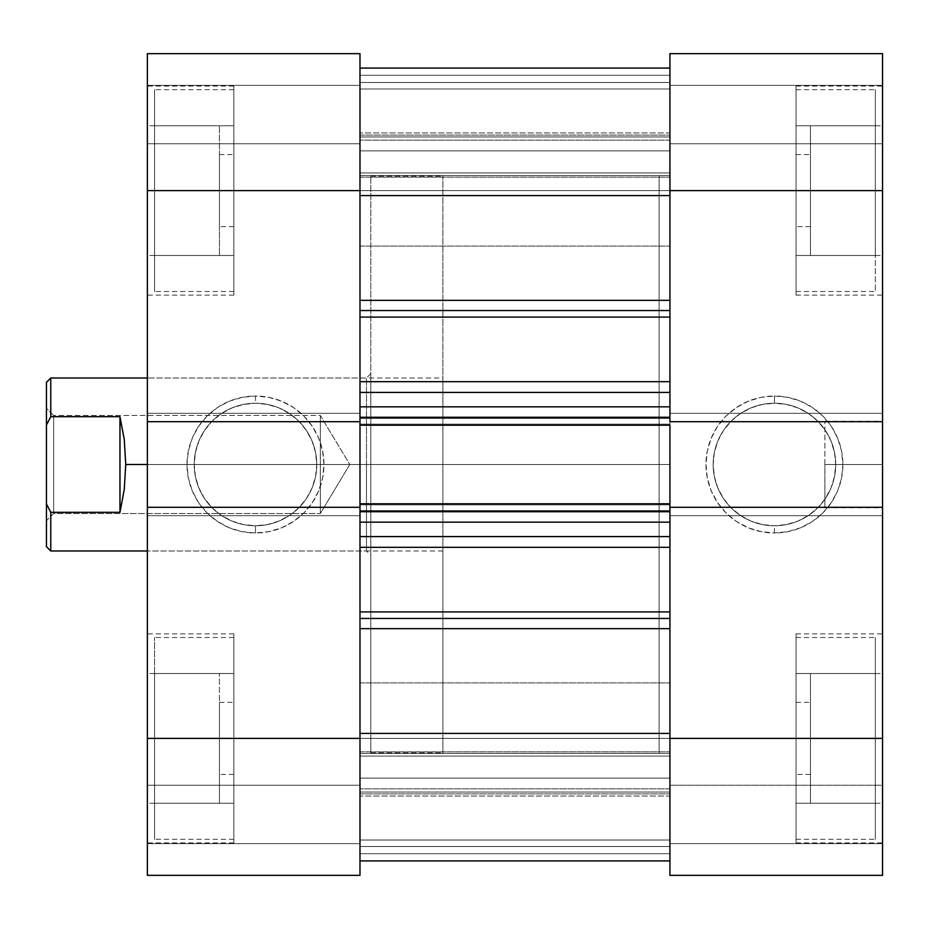 <?xml version="1.0" encoding="UTF-8"?>
<svg xmlns="http://www.w3.org/2000/svg" width="929" height="929" viewBox="0 0 929 929"><rect width="100%" height="100%" fill="white"/><g stroke="black" fill="none" stroke-linecap="round" stroke-linejoin="round"><path stroke-width="0.7" stroke-dasharray="4.64 3.48" d="M796.06 190.608L875.339 190.608L796.06 190.608L796.06 291.509L796.06 86.095L796.06 190.608L882.55 190.608L669.925 190.608L669.925 154.562L669.925 190.608L810.471 190.608L810.471 125.74L810.471 190.608L882.55 190.608L882.55 125.74L882.55 190.608L669.925 190.608L669.925 154.562L669.925 190.608L796.06 190.608L796.06 154.562L796.06 295.12L796.06 86.095L796.06 291.509L796.06 190.608L669.925 190.608L669.925 53.661L669.925 143.751L669.925 53.661L882.55 53.661L882.55 738.392L669.925 738.392L669.925 702.359L669.925 738.392L810.471 738.392L810.471 673.525L810.471 738.392L882.55 738.392L882.55 673.525L882.55 738.392L796.06 738.392L875.339 738.392L796.06 738.392L796.06 839.305L796.06 633.88L796.06 738.392L882.55 738.392L882.55 633.88L882.55 875.339L882.55 785.249L882.55 875.339L669.925 875.339L669.925 702.359L669.925 738.392L796.06 738.392L669.925 738.392L669.925 154.562L669.925 226.641L669.925 154.562L669.925 226.641L669.925 190.608L796.06 190.608L796.06 255.475L796.06 125.74L796.06 226.641L796.06 190.608L882.55 190.608L882.55 125.74L882.55 255.475L882.55 86.095L882.55 842.905L882.55 738.392L669.925 738.392L669.925 702.359L669.925 774.438L669.925 702.359L669.925 774.438L669.925 738.392L796.06 738.392L796.06 842.905L796.06 633.88L796.06 839.305L796.06 738.392L669.925 738.392L669.925 774.438L669.925 190.608L669.925 226.641L669.925 190.608L882.55 190.608L669.925 190.608L669.925 53.661L882.55 53.661L669.925 53.661L882.55 53.661L882.55 190.608L796.06 190.608L796.06 295.12L796.06 89.695L796.06 190.608L875.339 190.608L875.339 291.509L875.339 190.608L796.06 190.608L796.06 125.74L875.339 125.74L796.06 125.74L875.339 125.74L875.339 190.608L875.339 89.695L875.339 190.608L796.06 190.608L875.339 190.608L875.339 255.475L796.06 255.475L796.06 190.608L796.06 255.475L875.339 255.475L796.06 255.475L875.339 255.475L875.339 190.608L796.06 190.608L875.339 190.608L875.339 125.74L796.06 125.74L796.06 190.608M875.339 738.392L875.339 839.305L875.339 738.392L796.06 738.392L796.06 774.438L796.06 673.525L796.06 803.26L796.06 702.359L796.06 774.438L796.06 738.392L882.55 738.392L882.55 875.339L669.925 875.339L669.925 785.249L669.925 875.339L882.55 875.339L669.925 875.339L882.55 875.339L882.55 843.625L669.925 843.625L882.55 843.625L669.925 843.625L669.925 785.249L882.55 785.249L882.55 843.625L882.55 785.249L669.925 785.249L882.55 785.249L669.925 785.249L669.925 843.625L882.55 843.625L669.925 843.625L882.55 843.625L882.55 875.339L669.925 875.339L669.925 738.392L882.55 738.392L796.06 738.392L796.06 842.905L796.06 637.491L796.06 738.392L875.339 738.392L875.339 637.491L875.339 738.392L875.339 673.525L796.06 673.525L796.06 738.392L875.339 738.392L796.06 738.392L796.06 673.525L875.339 673.525L796.06 673.525L875.339 673.525L875.339 803.26L796.06 803.26L796.06 738.392L875.339 738.392L796.06 738.392L796.06 803.26L875.339 803.26L796.06 803.26L875.339 803.26L875.339 637.491L875.339 839.305L875.339 738.392M824.882 464.5L824.882 421.255L824.882 464.5L882.55 464.5L824.882 464.5L882.55 464.5L882.55 421.255L882.55 507.745L882.55 464.5L824.882 464.5L824.882 507.745L824.882 464.5M774.438 403.232A61.268 61.268 0 0 1 835.705 464.5A61.268 61.268 0 0 1 774.438 525.768L774.438 532.979A68.479 68.479 0 0 0 842.905 464.5A68.479 68.479 0 0 0 774.438 396.021L774.438 403.232A61.268 61.268 0 0 1 835.705 464.5A61.268 61.268 0 0 1 774.438 525.768A61.268 61.268 0 0 0 835.705 464.5A61.268 61.268 0 0 0 774.438 403.232A61.268 61.268 0 0 0 713.17 464.5A61.268 61.268 0 0 0 774.438 525.768A61.268 61.268 0 0 1 713.17 464.5A61.268 61.268 0 0 1 774.438 403.232L786.387 404.417L797.883 407.901L808.474 413.556L817.752 421.174L825.37 430.464L831.037 441.054L834.521 452.551L835.705 464.5L834.521 476.449L831.037 487.946L825.37 498.536L817.752 507.826L808.474 515.444L797.883 521.099L786.387 524.583L774.438 525.768L762.477 524.583L750.992 521.099L740.401 515.444L731.111 507.826L723.494 498.536L717.827 487.946L714.343 476.449L713.17 464.5L714.343 452.551L717.827 441.054L723.494 430.464L731.111 421.174L740.401 413.556L750.992 407.901L762.477 404.417L774.438 403.232L774.438 396.021L761.072 397.345L748.228 401.235L736.395 407.564L726.014 416.087L717.502 426.457L711.173 438.291L707.271 451.146L705.959 464.5L707.271 477.854L711.173 490.709L717.502 502.543L726.014 512.913L736.395 521.436L748.228 527.765L761.072 531.655L774.438 532.979L787.792 531.655L800.635 527.765L812.48 521.436L822.85 512.913L831.362 502.543L837.691 490.709L841.593 477.854L842.905 464.5L841.593 451.146L837.691 438.291L831.362 426.457L822.85 416.087L812.48 407.564L800.635 401.235L787.792 397.345L774.438 396.021A68.479 68.479 0 0 0 705.959 464.5A68.479 68.479 0 0 0 774.438 532.979L774.438 525.768A61.268 61.268 0 0 1 713.17 464.5A61.268 61.268 0 0 1 774.438 403.232M669.925 464.5L659.114 464.5L669.925 464.5L669.925 752.815L669.925 176.185L669.925 752.815L669.925 176.185L669.925 464.5L659.114 464.5L659.114 752.815L659.114 176.185L659.114 752.815L659.114 464.5L669.925 464.5L359.987 464.5L370.799 464.5L366.479 464.5L366.479 550.99L366.479 464.5L370.799 464.5L370.799 555.321L370.799 464.5L359.987 464.5L359.987 176.185L359.987 752.815L359.987 176.185L359.987 752.815L359.987 464.5L370.799 464.5L370.799 176.185L370.799 752.815L370.799 176.185L370.799 555.321L370.799 464.5L359.987 464.5L359.987 752.815L359.987 464.5L669.925 464.5L669.925 176.185L669.925 464.5L359.987 464.5L359.987 176.185L359.987 752.815L359.987 464.5L669.925 464.5L669.925 176.185L669.925 464.5M669.925 421.685L669.925 515.676L669.925 507.315L882.55 507.315L882.55 515.676L882.55 507.315L882.55 515.676L882.55 507.315L669.925 507.315L669.925 860.823L359.987 860.928L359.987 738.392L359.987 774.438L359.987 738.392L219.441 738.392L359.987 738.392L359.987 774.438L359.987 738.392L154.562 738.392L233.853 738.392L233.853 637.491L233.853 842.905L233.853 738.392L147.363 738.392L219.441 738.392L219.441 803.26L219.441 738.392L147.363 738.392L147.363 803.26L147.363 738.392L359.987 738.392L359.987 875.339L359.987 785.249L359.987 875.339L147.363 875.339L147.363 190.608L359.987 190.608L359.987 226.641L359.987 190.608L219.441 190.608L219.441 255.475L219.441 190.608L147.363 190.608L147.363 255.475L147.363 190.608L233.853 190.608L154.562 190.608L233.853 190.608L233.853 89.695L233.853 295.12L233.853 190.608L147.363 190.608L147.363 295.12L147.363 53.661L147.363 143.751L147.363 53.661L359.987 53.661L359.987 226.641L359.987 190.608L233.853 190.608L359.987 190.608L359.987 774.438L359.987 702.359L359.987 774.438L359.987 702.359L359.987 738.392L233.853 738.392L233.853 774.438L233.853 633.88L233.853 842.905L233.853 637.491L233.853 738.392L359.987 738.392L359.987 702.359L359.987 738.392L147.363 738.392L147.363 86.095L147.363 190.608L359.987 190.608L359.987 226.641L359.987 154.562L359.987 226.641L359.987 154.562L359.987 190.608L233.853 190.608L233.853 295.12L233.853 89.695L233.853 190.608L359.987 190.608L359.987 154.562L359.987 875.339L147.363 875.339L359.987 875.339L147.363 875.339L147.363 738.392L359.987 738.392L147.363 738.392L233.853 738.392L233.853 673.525L233.853 803.26L233.853 702.359L233.853 738.392L147.363 738.392L147.363 633.88L147.363 738.392L219.441 738.392L219.441 673.525L219.441 803.26L219.441 702.359L219.441 774.438L219.441 738.392L359.987 738.392L359.987 702.359L359.987 793.9L359.987 738.392L882.55 738.392L882.55 842.905L882.55 738.392L810.471 738.392L810.471 803.26L810.471 673.525L810.471 774.438L810.471 702.359L810.471 738.392L669.925 738.392L669.925 774.438L669.925 738.392L359.987 738.392L359.987 793.9L359.987 738.392L669.925 738.392L669.925 793.9L669.925 738.392L359.987 738.392L669.925 738.392L669.925 860.928L669.925 753.419L669.925 778.096L359.987 778.096L359.987 753.419L669.925 753.419L669.925 381.691L359.987 381.691L359.987 317.091L669.925 317.091L669.925 381.691L669.925 300.346L669.925 421.685L669.925 413.324L882.55 413.324L882.55 421.685L882.55 413.324L882.55 421.685L669.925 421.685L882.55 421.685L882.55 413.324L669.925 413.324L882.55 413.324L669.925 413.324L669.925 515.676L882.55 515.676L669.925 515.676L882.55 515.676L669.925 515.676L669.925 507.315L669.925 522.168L359.987 522.168L359.987 618.459L359.987 508.233L359.987 510.985L669.925 510.985L669.925 536.579L359.987 536.579L669.925 536.579L359.987 536.579L359.987 416.924L359.987 425.215L359.987 420.767L359.987 421.685L147.363 421.685L147.363 413.324L147.363 421.685L147.363 413.324L147.363 421.685L359.987 421.685L359.987 413.324L147.363 413.324L359.987 413.324L147.363 413.324L359.987 413.324L359.987 190.608L147.363 190.608L147.363 53.661L359.987 53.661L359.987 143.751L359.987 53.661L147.363 53.661L359.987 53.661L147.363 53.661L147.363 85.375L359.987 85.375L147.363 85.375L359.987 85.375L359.987 143.751L147.363 143.751L147.363 85.375L147.363 143.751L359.987 143.751L147.363 143.751L359.987 143.751L359.987 85.375L147.363 85.375L359.987 85.375L147.363 85.375L147.363 53.661L359.987 53.661L359.987 190.608L147.363 190.608L233.853 190.608L233.853 154.562L233.853 255.475L233.853 125.74L233.853 226.641L233.853 154.562L233.853 190.608L147.363 190.608L147.363 86.095L147.363 190.608L219.441 190.608L219.441 125.74L219.441 255.475L219.441 154.562L219.441 226.641L219.441 190.608L359.987 190.608L359.987 154.562L359.987 246.104L359.987 190.608L882.55 190.608L882.55 295.12L882.55 190.608L810.471 190.608L810.471 255.475L810.471 125.74L810.471 226.641L810.471 154.562L810.471 190.608L669.925 190.608L669.925 226.641L669.925 190.608L359.987 190.608L359.987 246.104L359.987 190.608L669.925 190.608L669.925 246.104L669.925 190.608L359.987 190.608L669.925 190.608L669.925 246.104L669.925 190.608L669.925 195.589L359.987 195.589L359.987 68.177L359.987 175.581L669.925 175.581L669.925 150.904L359.987 150.904L359.987 176.974L359.987 68.072L359.987 310.541L359.987 300.346L669.925 300.346L669.925 68.072L669.925 317.091L669.925 68.072L359.987 68.072L359.987 300.346L359.987 195.589L669.925 195.589L669.925 300.346L359.987 300.346L359.987 418.015L669.925 418.015L669.925 406.832L359.987 406.832L359.987 418.015L669.925 418.015L669.925 392.421L359.987 392.421L669.925 392.421L359.987 392.421L359.987 425.215L359.987 424.135L669.925 424.135L669.925 416.924L669.925 425.215L359.987 425.215L359.987 416.924L669.925 416.924L359.987 416.924L669.925 416.924L669.925 425.215L669.925 416.924L359.987 416.924L669.925 416.924L359.987 416.924L359.987 425.215L669.925 425.215L359.987 425.215L669.925 425.215L359.987 425.215L669.925 425.215L669.925 418.015L669.925 421.685M659.114 464.5L659.114 176.185L659.114 464.5L442.878 464.5L659.114 464.5L659.114 176.185L659.114 464.5L442.878 464.5L442.878 176.185L442.878 464.5L125.74 464.5L124.265 439.533L119.969 416.691L50.77 416.691L50.77 378.01L50.77 416.691L46.45 425.052L46.45 382.33L46.45 503.948L46.45 425.052L50.77 416.691L119.969 416.691L119.969 512.309L124.265 489.467L125.74 464.5L442.878 464.5L442.878 378.01L442.878 464.5L147.363 464.5L366.479 464.5L366.479 550.99L366.479 464.5L147.363 464.5L147.363 550.99L147.363 378.01L147.363 464.5L366.479 464.5L147.363 464.5L147.363 378.01L147.363 464.5L442.878 464.5L442.878 752.815L442.878 176.185L442.878 752.815L442.878 464.5L659.114 464.5L659.114 752.815L659.114 176.185L659.114 464.5M882.55 85.375L669.925 85.375L882.55 85.375L669.925 85.375L669.925 143.751L882.55 143.751L882.55 85.375L882.55 143.751L669.925 143.751L882.55 143.751L669.925 143.751L669.925 85.375L882.55 85.375L669.925 85.375L882.55 85.375L882.55 53.661L669.925 53.661L669.925 85.375L882.55 85.375L669.925 85.375L669.925 53.661L882.55 53.661L882.55 85.375M669.925 875.339L669.925 843.625L882.55 843.625L669.925 843.625L669.925 875.339M882.55 464.5L882.55 507.745L882.55 464.5M882.55 738.392L882.55 803.26L882.55 738.392M882.55 190.608L882.55 255.475L882.55 190.608M810.471 190.608L810.471 226.641L810.471 190.608M810.471 738.392L810.471 774.438L810.471 738.392M875.339 190.608L875.339 89.695L875.339 190.608M154.562 738.392L154.562 637.491L154.562 738.392L233.853 738.392L233.853 633.88L233.853 839.305L233.853 738.392L154.562 738.392L154.562 839.305L154.562 738.392L233.853 738.392L233.853 803.26L154.562 803.26L233.853 803.26L154.562 803.26L154.562 673.525L233.853 673.525L233.853 738.392L154.562 738.392L233.853 738.392L233.853 673.525L154.562 673.525L233.853 673.525L154.562 673.525L154.562 803.26L233.853 803.26L233.853 738.392L154.562 738.392L154.562 839.305L154.562 738.392M154.562 190.608L154.562 89.695L154.562 190.608L233.853 190.608L233.853 86.095L233.853 291.509L233.853 190.608L154.562 190.608L154.562 291.509L154.562 190.608L154.562 255.475L233.853 255.475L233.853 190.608L154.562 190.608L233.853 190.608L233.853 255.475L154.562 255.475L233.853 255.475L154.562 255.475L154.562 125.74L233.853 125.74L233.853 190.608L154.562 190.608L233.853 190.608L233.853 125.74L154.562 125.74L233.853 125.74L154.562 125.74L154.562 291.509L154.562 89.695L154.562 190.608M255.475 525.768A61.268 61.268 0 0 1 194.207 464.5A61.268 61.268 0 0 1 255.475 403.232L255.475 396.021A68.479 68.479 0 0 0 186.996 464.5A68.479 68.479 0 0 0 255.475 532.979L255.475 525.768A61.268 61.268 0 0 1 194.207 464.5A61.268 61.268 0 0 1 255.475 403.232A61.268 61.268 0 0 0 194.207 464.5A61.268 61.268 0 0 0 255.475 525.768A61.268 61.268 0 0 0 316.743 464.5A61.268 61.268 0 0 0 255.475 403.232A61.268 61.268 0 0 1 316.743 464.5A61.268 61.268 0 0 1 255.475 525.768L243.526 524.583L232.029 521.099L221.439 515.444L212.149 507.826L204.531 498.536L198.876 487.946L195.392 476.449L194.207 464.5L195.392 452.551L198.876 441.054L204.531 430.464L212.149 421.174L221.439 413.556L232.029 407.901L243.526 404.417L255.475 403.232L267.424 404.417L278.921 407.901L289.511 413.556L298.801 421.174L306.419 430.464L312.074 441.054L315.558 452.551L316.743 464.5L315.558 476.449L312.074 487.946L306.419 498.536L298.801 507.826L289.511 515.444L278.921 521.099L267.424 524.583L255.475 525.768L255.475 532.979L268.829 531.655L281.684 527.765L293.518 521.436L303.888 512.913L312.411 502.543L318.74 490.709L322.63 477.854L323.954 464.5L322.63 451.146L318.74 438.291L312.411 426.457L303.888 416.087L293.518 407.564L281.684 401.235L268.829 397.345L255.475 396.021L242.121 397.345L229.266 401.235L217.432 407.564L207.062 416.087L198.539 426.457L192.21 438.291L188.32 451.146L186.996 464.5L188.32 477.854L192.21 490.709L198.539 502.543L207.062 512.913L217.432 521.436L229.266 527.765L242.121 531.655L255.475 532.979A68.479 68.479 0 0 0 323.954 464.5A68.479 68.479 0 0 0 255.475 396.021L255.475 403.232A61.268 61.268 0 0 1 316.743 464.5A61.268 61.268 0 0 1 255.475 525.768M359.987 507.315L359.987 413.324L359.987 515.676L147.363 515.676L147.363 507.315L147.363 515.676L147.363 507.315L359.987 507.315L359.987 515.676L147.363 515.676L359.987 515.676L147.363 515.676L147.363 507.315L359.987 507.315L359.987 508.233L359.987 503.785L669.925 503.785L669.925 504.865L359.987 504.865L359.987 512.076L669.925 512.076L359.987 512.076L359.987 503.785L669.925 503.785L669.925 512.076L359.987 512.076L669.925 512.076L359.987 512.076L669.925 512.076L669.925 503.785L359.987 503.785L669.925 503.785L359.987 503.785L669.925 503.785L669.925 510.985L359.987 510.985L359.987 507.315M366.479 464.5L366.479 378.01L366.479 464.5L370.799 464.5L370.799 752.815L370.799 464.5L366.479 464.5L366.479 378.01L366.479 464.5M147.363 843.625L359.987 843.625L147.363 843.625L359.987 843.625L359.987 785.249L147.363 785.249L147.363 843.625L147.363 785.249L359.987 785.249L147.363 785.249L359.987 785.249L359.987 843.625L147.363 843.625L359.987 843.625L147.363 843.625L147.363 875.339L359.987 875.339L359.987 843.625L147.363 843.625L359.987 843.625L359.987 875.339L147.363 875.339L147.363 843.625M359.987 53.661L359.987 85.375L147.363 85.375L359.987 85.375L359.987 53.661M370.799 464.5L370.799 373.679L370.799 464.5M147.363 190.608L147.363 125.74L147.363 190.608M147.363 738.392L147.363 673.525L147.363 738.392M219.441 738.392L219.441 702.359L219.441 738.392M219.441 190.608L219.441 154.562L219.441 190.608M359.987 310.541L359.987 392.421L669.925 392.421L669.925 406.832L359.987 406.832L359.987 392.421L669.925 392.421L669.925 317.091L359.987 317.091L359.987 310.541M359.987 618.459L359.987 860.928L359.987 611.909L359.987 733.411L669.925 733.411L669.925 628.654L359.987 628.654L359.987 618.459M359.987 738.392L359.987 793.9L359.987 682.896L359.987 793.9L359.987 733.411L669.925 733.411L669.925 793.9L669.925 682.896L669.925 793.9L669.925 682.896L669.925 738.392L359.987 738.392L669.925 738.392L359.987 738.392L359.987 682.896L359.987 738.392L669.925 738.392L669.925 682.896L669.925 738.392L359.987 738.392L359.987 682.896L359.987 738.392M359.987 190.608L359.987 68.072L359.987 172.933L669.925 172.933L669.925 68.177L359.987 68.177L669.925 68.177L669.925 172.933L359.987 172.933L359.987 68.177L669.925 68.072L669.925 246.104L669.925 135.1L669.925 246.104L669.925 135.1L669.925 190.608L359.987 190.608L669.925 190.608L359.987 190.608L359.987 135.1L359.987 190.608L669.925 190.608L669.925 135.1L669.925 190.608L359.987 190.608L359.987 135.1L359.987 190.608M359.987 860.928L359.987 628.654L669.925 628.654L669.925 547.309L669.925 860.928L359.987 860.928L359.987 756.067L669.925 756.067L669.925 860.823L359.987 860.823L669.925 860.823L669.925 756.067L359.987 756.067L359.987 860.823L669.925 860.823L359.987 860.928L669.925 860.928L669.925 792.042L359.987 792.042L359.987 846.516L669.925 846.516L669.925 792.042L359.987 792.042L359.987 846.516L669.925 846.516L359.987 846.516L359.987 860.928L669.925 860.928L359.987 860.928L669.925 860.928L669.925 796.06L359.987 796.06L359.987 840.025L669.925 840.025L359.987 840.025L669.925 840.025L359.987 840.025L359.987 853.716L669.925 853.716L359.987 853.716L359.987 796.06L669.925 796.06L669.925 840.025L359.987 840.025L669.925 840.025L359.987 840.025L669.925 840.025L669.925 853.716L359.987 853.716L359.987 860.928L359.987 846.516L669.925 846.516L669.925 860.928L359.987 860.928L669.925 860.928L359.987 860.928L359.987 853.716L669.925 853.716L669.925 860.928M669.925 175.581L359.987 175.581L359.987 150.904L669.925 150.904L669.925 177.16L669.925 172.933L359.987 172.933L359.987 177.16L359.987 175.581L669.925 175.581L359.987 175.581L359.987 177.16L359.987 172.933L669.925 172.933L669.925 175.581M359.987 547.309L669.925 547.309L669.925 522.168L359.987 522.168L359.987 536.579L669.925 536.579L359.987 536.579L359.987 547.309L359.987 536.579L669.925 536.579L669.925 547.309L359.987 547.309M669.925 611.909L359.987 611.909L669.925 611.909M359.987 778.096L669.925 778.096L669.925 753.419L359.987 753.419L359.987 792.042L669.925 792.042L669.925 778.096L359.987 778.096L669.925 778.096L669.925 792.042L359.987 792.042L359.987 778.096M359.987 464.5L359.987 176.185L359.987 464.5M669.925 738.392L669.925 682.896L669.925 738.392M669.925 190.608L669.925 135.1L669.925 190.608M359.987 82.484L669.925 82.484L669.925 136.958L359.987 136.958L359.987 82.484L669.925 82.484L669.925 136.958L359.987 136.958L359.987 68.072L669.925 68.072L359.987 68.072L669.925 68.072L359.987 68.072L669.925 68.072L669.925 82.484L359.987 82.484L669.925 82.484L669.925 68.072L359.987 68.072L359.987 82.484M669.925 140.151L359.987 140.151L669.925 140.151L359.987 140.151L359.987 88.975L669.925 88.975L669.925 132.94L359.987 132.94L669.925 132.94L669.925 88.975L359.987 88.975L669.925 88.975L359.987 88.975L359.987 75.284L669.925 75.284L669.925 88.975L359.987 88.975L359.987 132.94L669.925 132.94L669.925 140.151L669.925 132.94L359.987 132.94L359.987 140.151L669.925 140.151M359.987 88.975L669.925 88.975L359.987 88.975L669.925 88.975L669.925 75.284L359.987 75.284L359.987 88.975M359.987 68.072L669.925 68.072L669.925 75.284L359.987 75.284L359.987 68.072L359.987 75.284L669.925 75.284L669.925 68.072L359.987 68.072L669.925 68.072M669.925 788.849L359.987 788.849L669.925 788.849L359.987 788.849L359.987 796.06L669.925 796.06L669.925 788.849L669.925 796.06L359.987 796.06L359.987 788.849L669.925 788.849M669.925 424.135L359.987 424.135L359.987 504.865L669.925 504.865L669.925 424.135L359.987 424.135L359.987 416.924L669.925 416.924L669.925 424.135L669.925 416.924L359.987 416.924L359.987 424.135L669.925 424.135M669.925 504.865L669.925 512.076L359.987 512.076L359.987 504.865L669.925 504.865L359.987 504.865L359.987 512.076L669.925 512.076L669.925 504.865M669.925 381.691L359.987 381.691L359.987 392.421L669.925 392.421L669.925 381.691M359.987 756.067L359.987 751.84L359.987 753.419L669.925 753.419L669.925 751.84L669.925 756.067L359.987 756.067L669.925 756.067L669.925 751.84L669.925 753.419L359.987 753.419L359.987 751.84L359.987 756.067M669.925 136.958L669.925 150.904L359.987 150.904L359.987 136.958L669.925 136.958L359.987 136.958L359.987 150.904L669.925 150.904L669.925 136.958M53.661 513.516L53.661 415.484L46.45 408.284L46.45 520.716L53.661 513.516L320.342 513.516L349.792 464.5L320.342 415.484L320.342 513.516L320.342 415.484L53.661 415.484L53.661 513.516L53.661 415.484L320.342 415.484L320.342 513.516L53.661 513.516L46.45 520.716L46.45 408.284L46.45 519.636L46.45 408.284L53.661 415.484L53.661 513.516M50.77 512.309L119.969 512.309L119.969 416.691L124.265 439.533L125.74 464.5L124.265 489.467L119.969 512.309L50.77 512.309L50.77 550.99L50.77 512.309L46.45 503.948L50.77 512.309M46.45 546.67L46.45 503.948L46.45 546.67M349.792 464.5L320.342 513.516L320.342 415.484L349.792 464.5M796.06 291.509L875.339 291.509M796.06 839.305L875.339 839.305M796.06 702.359L810.471 702.359M796.06 154.562L810.471 154.562M810.471 125.74L882.55 125.74M810.471 673.525L882.55 673.525M824.882 421.255L882.55 421.255M796.06 86.095L882.55 86.095M796.06 633.88L882.55 633.88M370.799 752.815L442.878 752.815M810.471 226.641L796.06 226.641M810.471 774.438L796.06 774.438M370.799 176.185L442.878 176.185M796.06 842.905L882.55 842.905M796.06 295.12L882.55 295.12M824.882 507.745L882.55 507.745M810.471 803.26L882.55 803.26M810.471 255.475L882.55 255.475M796.06 637.491L875.339 637.491M796.06 89.695L875.339 89.695M233.853 637.491L154.562 637.491M233.853 89.695L154.562 89.695M233.853 226.641L219.441 226.641M233.853 774.438L219.441 774.438M219.441 803.26L147.363 803.26M219.441 255.475L147.363 255.475M442.878 550.99L147.363 550.99L366.479 550.99L370.799 555.321M233.853 842.905L147.363 842.905M233.853 295.12L147.363 295.12M219.441 702.359L233.853 702.359M219.441 154.562L233.853 154.562M370.799 373.679L366.479 378.01L147.363 378.01L442.878 378.01M233.853 86.095L147.363 86.095M233.853 633.88L147.363 633.88M219.441 125.74L147.363 125.74M219.441 673.525L147.363 673.525M233.853 291.509L154.562 291.509M233.853 839.305L154.562 839.305M359.987 246.104L669.925 246.104L359.987 246.104M359.987 793.9L669.925 793.9L359.987 793.9M359.987 135.1L669.925 135.1L359.987 135.1M359.987 682.896L669.925 682.896L359.987 682.896M359.987 751.84L669.925 751.84L359.987 751.84M359.987 177.16L669.925 177.16L359.987 177.16"/><path stroke-width="1.39" d="M669.925 53.661L669.925 421.685L882.55 421.685L882.55 53.661L669.925 53.661L669.925 421.685L882.55 421.685L882.55 190.608L669.925 190.608L882.55 190.608L882.55 53.661L669.925 53.661M669.925 507.315L669.925 875.339L882.55 875.339L882.55 421.685L882.55 507.315L669.925 507.315L669.925 738.392L882.55 738.392L882.55 507.315L669.925 507.315L669.925 503.785L669.925 508.233M882.55 875.339L669.925 875.339L669.925 738.392L882.55 738.392L882.55 875.339M359.987 875.339L359.987 507.315L147.363 507.315L147.363 875.339L359.987 875.339L359.987 507.315L147.363 507.315L147.363 738.392L359.987 738.392L147.363 738.392L147.363 875.339L359.987 875.339M359.987 421.685L359.987 53.661L147.363 53.661L147.363 507.315L147.363 421.685L359.987 421.685L359.987 190.608L147.363 190.608L147.363 421.685L359.987 421.685L359.987 508.233M147.363 53.661L359.987 53.661L359.987 190.608L147.363 190.608L147.363 53.661M669.925 310.541L359.987 310.541L669.925 310.541M359.987 300.346L669.925 300.346L359.987 300.346M669.925 618.459L359.987 618.459L669.925 618.459M359.987 611.909L669.925 611.909L359.987 611.909M669.925 547.309L359.987 547.309L669.925 547.309M359.987 420.767L359.987 425.215L669.925 425.215L669.925 503.785L359.987 503.785L359.987 425.215L669.925 425.215L669.925 503.785L359.987 503.785L359.987 507.315M669.925 420.767L669.925 421.685M359.987 195.589L669.925 195.589L359.987 195.589M669.925 733.411L359.987 733.411L669.925 733.411M359.987 628.654L669.925 628.654L359.987 628.654M669.925 317.091L359.987 317.091L669.925 317.091M359.987 381.691L669.925 381.691L359.987 381.691M359.987 536.579L669.925 536.579L359.987 536.579M669.925 522.168L359.987 522.168L669.925 522.168M359.987 510.985L669.925 510.985L359.987 510.985M359.987 392.421L669.925 392.421L359.987 392.421M359.987 418.015L669.925 418.015L359.987 418.015M669.925 406.832L359.987 406.832L669.925 406.832M147.363 378.01L50.77 378.01L46.45 382.33L46.45 425.052L50.77 416.691L50.77 378.01L50.77 416.691L119.969 416.691L124.265 439.533L125.74 464.5L147.363 464.5L125.74 464.5L124.265 489.467L119.969 512.309L50.77 512.309L50.77 550.99L50.77 512.309L46.45 503.948L46.45 546.67L50.77 550.99L147.363 550.99M46.45 382.33L46.45 546.67M50.77 512.309L119.969 512.309L119.969 416.691L50.77 416.691L46.45 425.052L46.45 503.948L50.77 512.309M119.969 512.309L124.265 489.467L125.74 464.5L124.265 439.533L119.969 416.691L119.969 512.309M359.987 68.072L669.925 68.072M359.987 860.928L669.925 860.928"/></g></svg>
